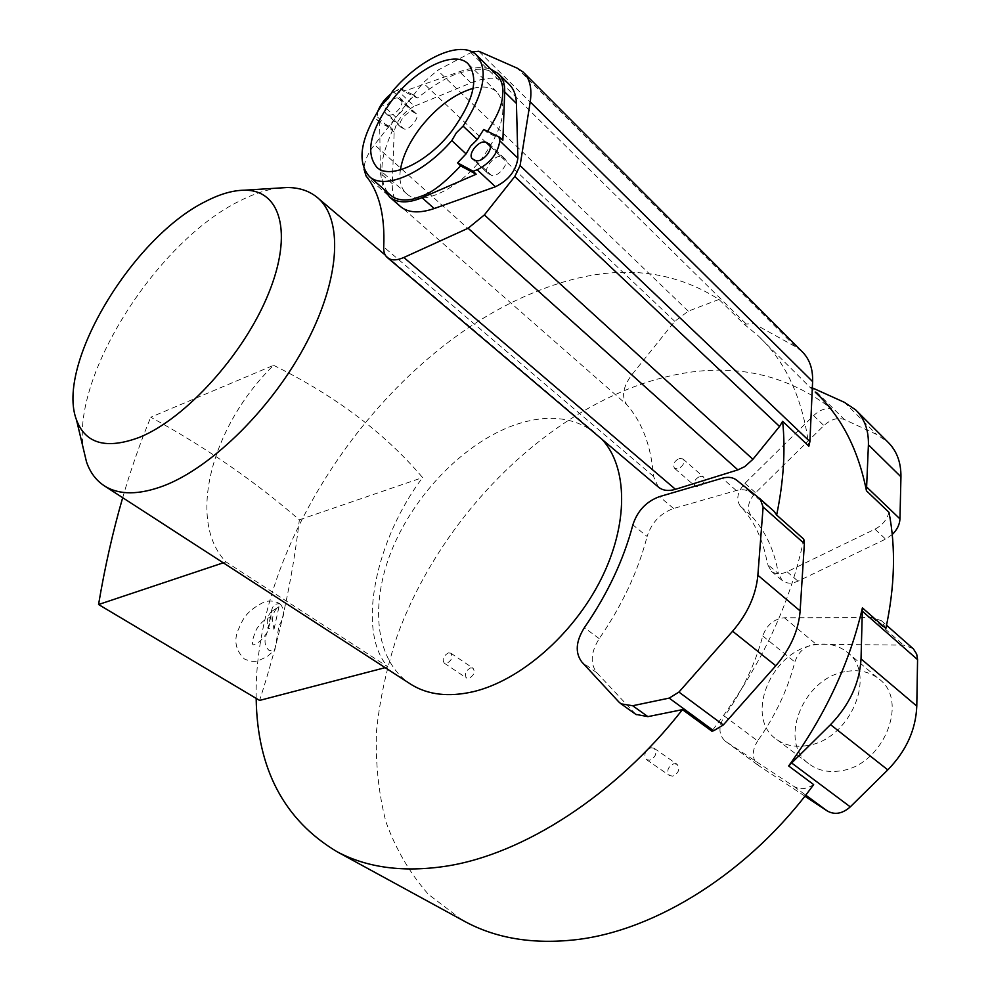 <?xml version="1.0" encoding="UTF-8"?>
<svg xmlns="http://www.w3.org/2000/svg" width="991" height="991" viewBox="0 0 991 991"><rect width="100%" height="100%" fill="white"/><g stroke="black" fill="none" stroke-linecap="round" stroke-linejoin="round"><path stroke-width="0.74" stroke-dasharray="4.96 3.72" d="M807.653 745.48C795.637 747.561 785.343 745.566 776.758 739.521C744.34 718.314 769.908 653.019 812.657 645.252C825.937 642.416 837.308 644.621 846.785 651.867C877.766 673.273 850.674 739.534 807.653 745.48M813.648 784.599C806.439 789.294 799.811 789.877 793.766 786.321L725.313 741.181C718.463 734.876 718.202 726.539 724.508 716.183L757.644 740.921C775.334 715.861 787.734 689.55 794.856 661.988C798.635 651.161 805.733 645.24 816.163 644.237L903.557 645.141L912.773 648.362M885.855 628.48L881.445 620.738L872.191 617.591L784.352 617.765C773.872 618.904 766.675 624.974 762.76 635.974C755.303 663.908 742.556 690.64 724.508 716.183M888.989 512.322C886.97 519.693 882.3 525.317 874.979 529.169L787.065 571.757C780.809 574.582 775.569 574.421 771.345 571.274L767.48 564.263L778.393 573.603C774.293 549.869 765.213 530.569 751.153 515.716C746.458 509.052 747.932 501.396 755.563 492.775L823.88 425.573C830.978 419.181 837.841 417.174 844.456 419.552L876.614 434.43L887.725 441.924M462.029 919.945L428.434 894.39C409.89 873.319 395.706 849.089 385.883 821.712C378.55 793.06 375.416 762.921 376.469 731.308C379.776 699.299 386.787 667.216 397.478 635.082C438.753 523.223 533.406 422.897 638.885 385.004C712.38 359.126 776.585 366.992 831.499 408.614C825.379 407.858 819.408 410.175 813.586 415.601L744.947 483.298C737.279 491.994 735.768 499.675 740.45 506.339C754.461 521.167 763.479 540.479 767.48 564.263M699.795 476.398L703.437 476.882C705.518 480.647 703.994 483.93 698.866 486.73L695.248 486.259C693.155 482.506 694.679 479.21 699.795 476.398M673.868 763.727L677.101 764.309C680.284 769.078 678.835 773.017 672.74 776.139L669.557 775.569C666.348 770.8 667.785 766.861 673.868 763.727M470.589 667.884L473.029 668.194C475.333 672.047 473.983 675.441 468.954 678.364L466.538 678.055C464.222 674.214 465.559 670.82 470.589 667.884M844.629 671.774C802.165 678.946 777.427 743.262 809.92 764.581C818.529 770.651 828.798 772.732 840.715 770.812C883.427 765.424 909.664 700.278 878.645 678.736C869.144 671.452 857.81 669.136 844.629 671.774M804.878 796.169L758.722 765.647C751.835 759.341 751.475 751.091 757.644 740.921M831.499 408.614L757.731 335.392C785.665 361.294 802.71 398.233 808.854 446.198M256.173 698.382C252.903 542.3 384.335 352.598 534.942 292.11C604.894 263.42 666.249 265.861 718.995 299.443L744.142 324.193L757.731 335.392M803.788 539.191C789.889 605.848 759.23 669.829 711.798 731.11M280.094 603.965L280.403 604.188C285.012 610.084 284.553 617.195 279.028 625.532L274.879 649.923L269.391 650.666C264.399 646.454 263.693 640.285 267.273 632.171L270.952 619.747C270.469 608.003 273.516 602.751 280.094 603.965M718.995 299.443L688.274 311.162L674.772 321.332L631.639 375.019C622.967 386.886 621.307 396.747 626.684 404.576L366.1 176.039M658.235 486.928L653.478 476.324C651.223 446.235 642.292 422.327 626.684 404.576M774.206 511.455L750.484 492.49C746.718 489.641 741.974 488.984 736.263 490.533L673.595 508.494C660.415 513.239 651.595 522.567 647.123 536.478L632.865 524.871M635.826 714.362L596.842 672.778C589.955 663.561 590.747 652.189 599.221 638.638C622.063 605.476 638.031 571.423 647.123 536.478M602.132 439.434L595.145 432.844C573.368 416.604 546.45 414.003 514.391 425.052C464.965 442.655 416.034 492.589 392.808 547.676C369.643 602.664 374.548 659.486 409.382 683.332M274.073 629.012L278.991 606.715L277.814 607.471C272.488 612.302 271.237 619.486 274.073 629.012L267.904 628.306L271.67 611.422L278.991 606.715M801.905 351.421L795.302 346.59L753.854 323.623L744.142 324.193M472.162 51.953L437.526 70.324L423.083 82.86L374.499 144.723C367.711 153.605 364.217 161.731 363.994 169.127M508.841 84.049C500.083 76.666 487.473 76.282 470.998 82.885L414.411 106.186L397.156 90.107L400.637 88.633L403.771 91.37L459.49 71.711C472.063 67.326 482.53 66.508 490.904 69.246M399.745 205.905C394.468 200.814 391.99 193.406 392.3 183.707L394.158 132.162C396.227 121.075 402.978 112.417 414.411 106.186M397.156 90.107L391.519 93.427M378.029 110.757L376.617 119.502L389.872 126.6L395.917 117.211L382.13 104.563M389.872 126.6L392.857 129.487L379.64 122.388L380.383 173.165L383.579 189.021M379.64 122.388L376.617 119.502M392.857 129.487C379.974 159.105 382.192 165.584 381.969 175.952C382.947 184.462 385.549 190.631 389.773 194.459M392.647 91.036L406.372 103.795L402.086 110.992L395.917 117.211M400.637 88.633L414.238 95.309L406.372 103.795M388.596 114.931C391.495 115.786 394.913 113.915 398.853 109.332C402.012 104.922 402.767 101.714 401.144 99.707L398.209 98.159C395.31 97.353 391.916 99.224 388.026 103.77C384.88 108.168 384.112 111.376 385.747 113.37L388.596 114.931L403.647 128.719C408.428 131.84 420.729 116.95 416.121 113.618L413.16 112.045C408.329 109.047 396.189 123.85 400.785 127.133L403.647 128.719M502.871 140.177L486.903 132.311L483.719 129.462M496.59 74.87C491.164 69.952 482.939 68.255 471.914 69.779C458.895 73.445 450.447 72.393 417.347 98.047L403.771 91.37M414.238 95.309L417.347 98.047M400.389 169.87C398.865 180.82 401.021 188.823 406.843 193.914C420.531 206.772 457.916 189.851 481.861 158.523C503.416 128.384 508.371 106.148 496.739 91.816C491.14 86.96 483.286 85.796 473.153 88.323M488.34 173.636L491.251 175.184C496.9 178.814 510.353 162.834 504.989 158.845L501.421 156.937C495.711 153.456 482.456 169.337 487.795 173.264L472.657 159.018M278.954 188.042C266.703 189.541 253.609 193.852 239.673 200.975C157.16 241.309 71.067 376.122 83.467 449.158M273.59 365.307C335.206 395.706 384.88 433.129 422.612 477.575C375.8 539.389 355.93 631.18 387.927 666.943L226.01 561.909C186.296 520.993 211.467 425.845 273.59 365.307L150.743 417.223C205.224 446.991 254.761 481.192 299.356 519.829C292.407 580.144 279.152 640.347 259.58 700.414M385.177 667.661L387.927 666.943M299.356 519.829L422.612 477.575M122.686 497.705C131.01 469.09 140.363 442.259 150.743 417.223M223.26 562.826L226.01 561.909M271.67 611.422C267.57 615.213 266.319 620.837 267.904 628.306M809.622 387.06L812.323 387.865L844.456 419.552M892.234 534.545L885.595 539.104L797.978 581.16C791.735 583.934 786.507 583.749 782.271 580.602L778.393 573.603M679.207 458.437L682.849 458.883C684.905 462.648 683.344 465.956 678.191 468.817L674.586 468.371C672.517 464.618 674.053 461.31 679.207 458.437M650.951 747.722L654.184 748.279C657.33 753.061 655.844 757.037 649.724 760.221L646.528 759.676C643.357 754.907 644.831 750.918 650.951 747.722M448.403 652.896L450.831 653.18C453.11 657.045 451.723 660.464 446.668 663.45L444.265 663.165C441.974 659.312 443.361 655.893 448.403 652.896M793.766 786.321L805.708 795.104M725.585 741.367L758.995 765.832M762.76 635.974L794.856 661.988M784.352 617.765L816.163 644.237M872.191 617.591L903.557 645.141M745.814 323.586L470.861 52.585M688.274 311.162L437.526 70.324M653.478 476.324L383.715 246.957M631.639 375.019L374.499 144.723M674.772 321.332L423.083 82.86M795.302 346.59L517.191 68.168M753.854 323.623L478.802 51.259M470.998 82.885L459.49 71.711M394.158 132.162L376.753 116.331M392.3 183.707L380.383 173.165M415.663 113.308L400.686 99.397M398.209 98.159L413.16 112.045M401.194 127.418L386.156 113.643M475.556 160.53L491.251 175.184M504.382 158.436L489.963 144.773M490.458 146.532L501.421 156.937M774.058 511.331L760.035 498.845M634.091 712.802L618.842 701.962M596.842 672.778L581.804 661.963M599.221 638.638L584.368 627.687M673.595 508.494L659.498 496.627M736.263 490.533L722.315 478.207M750.484 492.49L736.536 480.09M813.586 415.601L823.88 425.573M744.947 483.298L755.563 492.775M740.45 506.339L751.153 515.716M787.065 571.757L797.978 581.16M874.979 529.169L885.595 539.104M844.456 402.358L876.614 434.43M776.758 739.521L809.92 764.581M846.785 651.867L878.645 678.736M725.313 741.181L758.722 765.647M881.445 620.738L886.549 625.247M524.251 73.148L523.186 72.083M499.13 74.436L498.188 73.507M477.241 55.769L476.275 54.802M406.843 193.914L377.014 167.491M496.739 91.816L468.731 64.415M416.121 113.618L401.144 99.707M400.785 127.133L385.747 113.37M504.989 158.845L489.529 144.191M487.795 173.264L472.125 158.647M595.145 432.844L385.276 255.096M318.408 198.46L316.488 196.837M272.959 610.555L277.814 607.471M280.403 604.188L279.573 603.618C274.643 600.781 269.441 600.273 263.953 602.107C243.997 612.277 242.609 620.812 238.125 630.053C233.703 640.743 235.759 650.369 244.294 658.916C250.203 661.579 255.121 662.075 259.072 660.415L267.347 656.438L274.879 649.923M267.273 632.171C263.036 638.984 258.663 643.097 254.167 644.484L253.163 644.955C251.503 643.568 252.606 638.353 256.471 629.31C260.274 623.228 264.486 619.35 269.106 617.69L270.654 617.542L270.952 619.747M771.345 571.274L782.271 580.602M855.53 409.754L856.918 411.154M682.849 458.883L703.437 476.882M674.586 468.371L695.248 486.259M654.184 748.279L677.101 764.309M646.528 759.676L669.557 775.569M450.831 653.18L473.029 668.194M444.265 663.165L466.538 678.055"/><path stroke-width="1.49" d="M815.184 392.027C841 416.047 858.095 448.973 866.456 490.805L888.989 512.322C895.889 547.639 894.848 586.35 885.855 628.48L862.405 607.867C849.795 662.731 825.206 715.428 788.65 765.969L813.648 784.599C750.422 871.696 656.017 930.673 575.647 939.741C533.455 944.448 496.825 938.539 465.758 921.989L462.029 919.945M886.549 625.247L913.429 648.944L916.7 654.097L917.567 659.622L916.786 706.1C915.857 729.71 906.195 750.98 887.8 769.883L850.278 806.872C842.449 813.747 834.806 815.135 827.336 811.01L804.878 796.169M862.405 607.867L861.03 658.904C859.655 683.034 849.498 704.948 830.532 724.644L788.65 765.969M658.235 486.928L658.718 487.337C663.041 490.656 668.628 491.313 675.466 489.306L737.874 469.883L744.798 466.6L752.912 459.291L779.545 426.452L782.63 421.311L808.854 446.198L809.907 441.577L812.608 381.572C813.016 368.801 809.449 358.742 801.905 351.421L524.251 73.148M782.63 421.311C785.603 450.112 783.608 481.353 776.647 515.035L803.788 539.191L804.37 543.625L763.12 507.033L760.196 498.981L736.536 480.09C732.783 477.241 728.038 476.621 722.315 478.207L659.498 496.627C646.293 501.471 637.411 510.885 632.865 524.871C623.574 559.989 607.409 594.266 584.368 627.687C575.821 641.326 574.966 652.759 581.804 661.963L618.842 701.962L621.035 703.845L632.667 705.741L669.185 698.11L678.934 692.077L732.597 631.217C747.586 613.726 756.009 595.058 757.867 575.251L763.12 507.033M635.826 714.362L647.916 716.642L682.452 709.63L711.798 731.11L713.681 730.751L723.306 724.954L775.804 665.766C790.471 648.746 798.573 630.462 800.133 610.927L804.37 543.625M682.452 709.63C615.2 795.674 522.988 854.316 446.198 866.171C403.61 872.613 367.252 867.819 337.126 851.777C284.169 820.102 257.189 768.979 256.173 698.382M776.647 515.035L774.206 511.455L760.506 499.253M409.382 683.332L411.277 684.558C428.013 694.877 448.65 697.268 473.165 691.718C520.077 680.706 573.269 634.661 600.992 579.326C628.79 523.979 627.836 467.269 602.132 439.434M363.994 169.127L366.1 176.039C379.219 192.143 385.09 215.778 383.715 246.957C383.48 251.863 384.756 255.467 387.543 257.759C391.395 260.645 396.834 260.546 403.845 257.487L468.111 228.24L484.364 214.936L514.787 176.509L520.089 165.596L530.21 101.9C532.192 88.41 529.851 78.475 523.186 72.083L517.191 68.168L478.802 51.259L472.162 51.953M399.745 205.905L400.723 206.76C408.478 212.904 419.627 213.499 434.194 208.544L495.438 186.754L477.154 169.771L473.178 171.232L457.582 162.871L466.067 153.89L470.601 146.148L477.303 139.52L483.719 129.462L499.737 137.328L499.798 140.871L517.872 158.139L516.435 103.473C516.138 94.963 513.611 88.484 508.841 84.049L499.13 74.436M517.872 158.139C516.113 170.663 508.631 180.201 495.438 186.754M499.737 137.328L502.871 140.177L504.704 91.952C504.939 83.901 502.759 77.756 498.163 73.483L490.904 69.246M391.519 93.427C385.251 98.295 380.755 104.08 378.029 110.757M473.178 171.232L476.188 174.23L422.017 197.692C408.205 203.428 397.416 203.217 389.661 197.06L383.579 189.021M477.154 169.771C490.384 163.057 497.928 153.432 499.798 140.871M475.556 160.53L472.125 158.647C470.192 156.33 470.936 152.8 474.33 148.068C478.591 143.138 482.431 141.168 485.85 142.171L489.381 144.054C491.301 146.371 490.57 149.914 487.163 154.658C482.828 159.638 478.963 161.595 475.556 160.53M389.773 194.459L390.788 195.351C396.004 199.786 403.461 201.024 413.148 199.067C424.482 194.62 432.386 195.623 460.642 165.881L457.582 162.871M451.797 140.586C423.219 173.921 384.273 190.185 369.593 176.732C356.302 161.756 360.489 137.699 382.13 104.563L388.336 98.282L392.647 91.036C420.444 58.11 460.803 39.677 476.275 54.802C488.712 69.345 484.314 93.104 463.107 126.105L456.368 132.806L451.797 140.586L466.067 153.89M463.107 126.105L477.303 139.52M487.572 131.345C503.478 106.198 501.979 99.918 502.994 91.023C502.648 83.616 500.505 78.227 496.59 74.87L477.241 55.769M392.077 100.178C370.089 130.688 365.072 153.134 377.014 167.491C390.417 180.114 427.839 162.462 452.119 130.651C474.008 100.054 479.272 77.707 467.901 63.597C453.878 49.798 415.7 68.974 392.077 100.178M473.153 88.323C454.658 93.823 437.254 106.681 420.964 126.898C409.506 141.812 402.656 156.144 400.389 169.87M476.188 174.23L460.642 165.881M83.467 449.158L86.502 461.905C90.218 472.744 96.412 480.87 105.058 486.284C119.515 495.079 138.938 494.967 163.317 485.962C212.111 467.566 273.305 406.979 307.111 341.635C341.077 276.254 342.936 217.227 316.488 196.837C308.449 190.582 298.588 187.472 286.907 187.534L278.954 188.042M139.471 437.328C185.639 418.722 244.133 354.134 268.573 293.447C293.386 232.637 280.403 189.529 244.306 190.21C232.674 190.346 219.779 194.1 205.608 201.458C132.373 237.332 55.372 365.258 76.505 419.949C85.461 443.844 106.458 449.629 139.471 437.328M122.686 497.705C112.974 531.126 104.935 566.741 98.555 604.522L259.58 700.414L385.177 667.661M98.555 604.522L223.26 562.826M812.323 387.865L844.456 402.358L855.53 409.754C864.425 418.375 868.723 430.057 868.413 444.786L866.456 490.805M856.918 411.154L887.725 441.924C896.682 450.62 901.092 462.252 900.943 476.832L899.964 518.9C899.679 524.586 897.103 529.801 892.234 534.545M830.532 724.644L887.8 769.883M791.92 763.194L850.278 806.872M805.708 795.104L827.336 811.01M862.665 611.472L917.567 659.622M861.03 658.904L916.786 706.1M809.907 441.577L520.089 165.596M779.545 426.452L514.787 176.509M752.912 459.291L484.364 214.936M737.874 469.883L468.111 228.24M675.466 489.306L403.845 257.487M812.608 381.572L530.21 101.9M516.435 103.473L504.704 91.952M434.194 208.544L422.017 197.692M489.963 144.773L488.774 143.645M485.85 142.171L490.458 146.532M647.916 716.642L632.667 705.741M713.681 730.751L669.185 698.11M800.133 610.927L757.867 575.251M775.804 665.766L732.597 631.217M723.306 724.954L678.934 692.077M866.952 487.275L899.964 518.9M868.413 444.786L900.943 476.832M337.126 851.777L465.758 921.989M658.718 487.337L387.543 257.759M400.723 206.76L389.649 197.06M390.788 195.351L369.593 176.732M468.731 64.415L467.901 63.597M636.284 714.684L621.035 703.845M385.276 255.096L318.408 198.46M244.306 190.21L286.907 187.534M76.505 419.949L86.502 461.905M411.277 684.558L105.058 486.284"/></g></svg>
